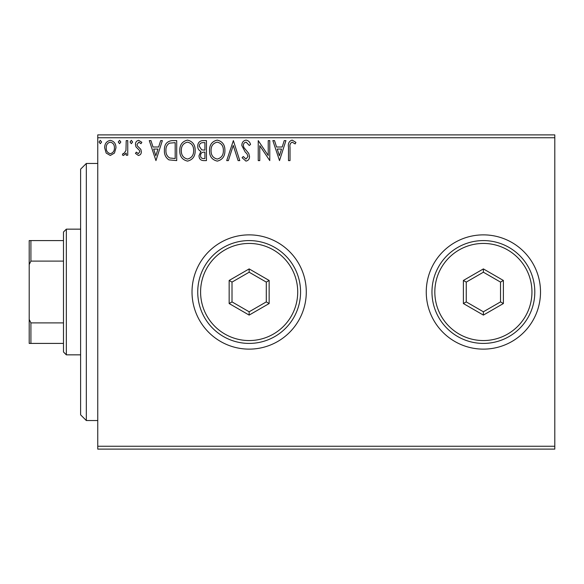 <?xml version="1.0" encoding="UTF-8"?>
<svg xmlns="http://www.w3.org/2000/svg" width="584" height="584" viewBox="0 0 584 584"><rect width="100%" height="100%" fill="white"/><g stroke="black" fill="none" stroke-linecap="round" stroke-linejoin="round"><path stroke-width="0.88" d="M426.254 292A57.13 57.13 0 0 0 483.384 349.13A57.13 57.13 0 0 0 540.514 292A57.13 57.13 0 0 0 483.384 234.87A57.13 57.13 0 0 0 426.254 292M192.019 292A57.13 57.13 0 0 0 249.149 349.13A57.13 57.13 0 0 0 306.286 292A57.13 57.13 0 0 0 249.149 234.87A57.13 57.13 0 0 0 192.019 292M554.8 449.111L97.754 449.111L97.754 446.249L554.8 446.249L554.8 449.111M114.464 153.052L110.31 155.475L106.171 153.066L104.675 147.869C104.638 143.722 106.514 141.218 110.31 140.35C114.114 141.211 115.997 143.722 115.96 147.869L114.464 153.052M127.75 140.605L127.75 155.22L126.21 155.22L126.21 153.066L123.538 155.475L122.37 154.972L123.1 153.417L123.786 153.68L125.969 150.533L126.21 140.605L127.75 140.605M138.408 155.475L135.444 153.395L136.342 152.139L138.313 153.68L139.802 151.709L139.43 150.387L135.948 146.832L135.444 144.569C135.43 142.219 136.51 140.81 138.685 140.35L141.846 142.328L140.97 143.679L138.861 142.146L136.977 144.496L137.342 145.891L140.846 149.387L141.335 151.643C141.372 153.782 140.394 155.059 138.408 155.475M172.068 140.605L176.711 140.605L176.711 160.6L168.929 159.877C165.681 157.629 164.177 154.453 164.411 150.351C164.177 144.577 166.732 141.328 172.068 140.605M206.451 140.605L206.451 160.6L203.626 160.6C200.582 160.447 199.042 158.797 199.02 155.643L200.889 151.395C198.772 150.373 197.721 148.672 197.735 146.277C197.757 142.978 199.327 141.087 202.451 140.605L206.451 140.605M233.366 140.605L239.776 160.6L238.104 160.6L233.242 145.431L228.381 160.6L226.702 160.6L233.366 140.605M268.231 140.605L269.772 140.605L269.772 160.6L259.771 145.686L259.771 160.6L258.238 160.6L258.238 140.605L268.231 155.483L268.231 140.605M290.022 147.299L290.022 160.6L288.481 160.6L288.481 147.095C287.868 143.467 289.087 141.131 292.139 140.094L295.92 142.401L295.139 143.934L292.161 142.146C290.27 143.131 289.554 144.847 290.022 147.299M97.754 137.751L97.754 134.889L554.8 134.889L554.8 137.751L97.754 137.751L97.754 446.249M554.8 137.751L554.8 446.249M279.51 160.6L272.845 140.605L274.524 140.605L276.575 147.015L282.189 147.015L284.247 140.605L285.919 140.605L279.51 160.6M246.047 140.094C248.375 140.561 249.872 142.022 250.543 144.46L249.295 145.474L246.163 142.146C244.331 142.474 243.397 143.606 243.367 145.533L243.871 147.496L248.733 153.402L249.521 156.446C249.543 159.038 248.353 160.593 245.944 161.111L242.083 157.731L243.287 156.497L245.966 159.06L247.981 156.534L247.054 153.95L245.156 151.957L241.827 145.504C241.856 142.503 243.265 140.7 246.047 140.094M224.906 150.511C225.023 156.22 222.489 159.753 217.314 161.111C212.021 159.877 209.43 156.381 209.525 150.614C209.43 144.898 211.985 141.394 217.197 140.094C222.409 141.35 224.979 144.825 224.906 150.511M195.173 150.511C195.282 156.22 192.749 159.753 187.573 161.111C182.288 159.877 179.69 156.381 179.792 150.614C179.69 144.898 182.244 141.394 187.457 140.094C192.669 141.35 195.246 144.825 195.173 150.511M155.95 160.6L149.285 140.605L150.957 140.605L153.015 147.015L158.629 147.015L160.68 140.605L162.359 140.605L155.95 160.6M132.619 142.014L131.342 143.679L130.057 142.014L131.342 140.35L132.619 142.014M120.83 142.014L119.545 143.679L118.267 142.014L119.545 140.35L120.83 142.014M101.601 142.014L100.317 143.679L99.039 142.014L100.317 140.35L101.601 142.014M277.232 149.066L279.386 155.775L281.532 149.066L277.232 149.066M211.065 150.614C210.992 155.183 213.05 158.001 217.248 159.06C221.424 157.957 223.46 155.11 223.373 150.519C223.446 145.971 221.402 143.182 217.248 142.146C213.029 143.175 210.97 146 211.065 150.614M203.32 158.549L204.911 158.549L204.911 152.139L204.13 152.139C201.823 152.125 200.633 153.285 200.553 155.607C200.56 157.483 201.48 158.468 203.32 158.549M204.137 150.088L204.911 150.088L204.911 142.657L203.152 142.657C200.706 142.62 199.414 143.825 199.275 146.277L201.692 149.854L204.137 150.088M181.325 150.614C181.252 155.183 183.318 158.001 187.508 159.06C191.683 157.957 193.727 155.11 193.632 150.519C193.706 145.971 191.661 143.182 187.508 142.146C183.288 143.175 181.23 146 181.325 150.614M175.178 158.549L175.178 142.657L169.411 143.16C166.907 144.832 165.754 147.226 165.944 150.351C165.746 153.716 167.009 156.264 169.74 157.987L175.178 158.549M153.672 149.066L155.826 155.775L157.972 149.066L153.672 149.066M106.215 147.862C106.149 150.957 107.522 152.898 110.318 153.68C113.121 152.906 114.486 150.964 114.42 147.862C114.493 144.766 113.121 142.861 110.318 142.146C107.514 142.861 106.149 144.766 106.215 147.862M86.33 420.546L80.614 414.83L80.614 169.17L86.33 163.454L86.33 420.546L97.754 420.546M66.335 354.846L63.481 351.984L63.481 232.016L66.335 229.154L66.335 354.846L80.614 354.846M63.481 261.099L30.916 261.099L29.2 264.574L29.2 240.586L30.916 240.586L30.916 261.099M63.481 343.414L29.2 343.414L29.2 264.574M29.2 319.426L30.916 322.901L30.916 343.414M63.481 322.901L30.916 322.901M63.481 240.586L30.916 240.586M531.951 292A48.56 48.56 0 0 0 483.384 243.44A48.56 48.56 0 0 0 434.825 292A48.56 48.56 0 0 0 483.384 340.56A48.56 48.56 0 0 0 531.951 292M431.97 292A51.414 51.414 0 0 1 483.384 240.586A51.414 51.414 0 0 1 534.805 292A51.414 51.414 0 0 1 483.384 343.414A51.414 51.414 0 0 1 431.97 292M463.389 303.541L463.389 280.459L483.384 268.91L503.386 280.459L503.386 303.541L483.384 315.09L463.389 303.541L466.251 301.899L483.384 311.79L500.524 301.899L500.524 282.101L483.384 272.21L466.251 282.101L466.251 301.899M483.384 315.09L483.384 311.79M500.524 301.899L503.386 303.541M500.524 282.101L503.386 280.459M483.384 272.21L483.384 268.91M463.389 280.459L466.251 282.101M297.716 292A48.56 48.56 0 0 0 249.149 243.44A48.56 48.56 0 0 0 200.589 292A48.56 48.56 0 0 0 249.149 340.56A48.56 48.56 0 0 0 297.716 292M197.735 292A51.414 51.414 0 0 1 249.149 240.586A51.414 51.414 0 0 1 300.57 292A51.414 51.414 0 0 1 249.149 343.414A51.414 51.414 0 0 1 197.735 292M229.154 303.541L229.154 280.459L249.149 268.91L269.151 280.459L269.151 303.541L249.149 315.09L229.154 303.541L232.016 301.899L249.149 311.79L266.289 301.899L266.289 282.101L249.149 272.21L232.016 282.101L232.016 301.899M249.149 315.09L249.149 311.79M266.289 301.899L269.151 303.541M266.289 282.101L269.151 280.459M249.149 272.21L249.149 268.91M229.154 280.459L232.016 282.101M86.33 163.454L97.754 163.454M66.335 229.154L80.614 229.154"/></g></svg>
